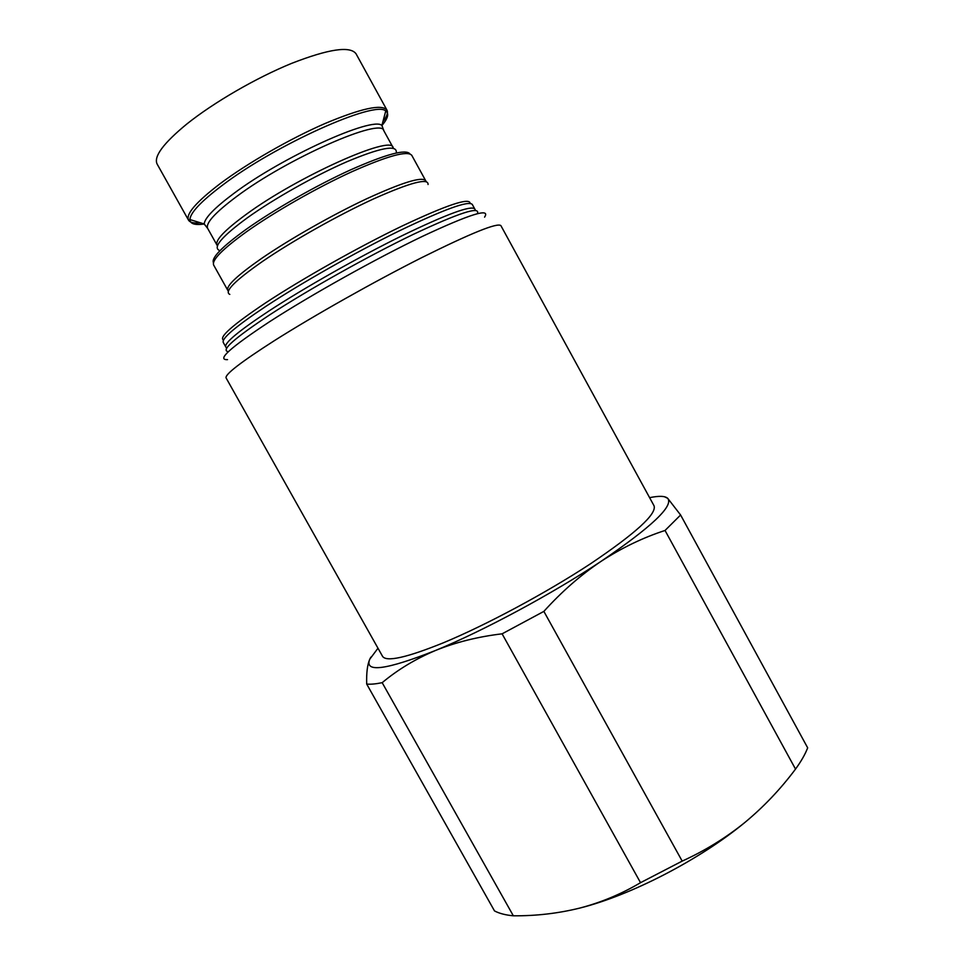 <?xml version="1.0" encoding="UTF-8"?>
<svg xmlns="http://www.w3.org/2000/svg" width="964" height="964" viewBox="0 0 964 964"><rect width="100%" height="100%" fill="white"/><g stroke="black" fill="none" stroke-linecap="round" stroke-linejoin="round"><path stroke-width="1.45" d="M443.295 642.831C486.181 625.058 546.383 592.788 590.462 563.807C635.698 533.321 656.894 513.981 654.05 505.799L500.894 225.636C497.508 222.431 471.143 233.083 421.81 257.605C374.201 281.608 313.878 315.626 274.366 340.666C240.735 362.187 224.648 374.622 226.106 377.96L382.527 656.303C386.263 662.196 406.519 657.701 443.295 642.831M795.517 769.091C801.12 761.403 805.169 754.318 807.675 747.835L680.608 514.993L665.039 530.465L795.517 769.091C780.695 788.962 763.813 806.748 744.895 822.449C725.844 837.873 704.937 850.754 682.187 861.105L543.865 611.393L502.099 633.83L640.53 882.675L682.187 861.105M664.413 496.725L667.715 498.328L680.608 514.993M513.342 915.8C505.654 915.101 499.376 913.474 494.508 910.932L366.694 684.054C370.405 684.476 375.562 684.018 382.178 682.681L513.342 915.8C536.044 915.981 558.132 913.414 579.605 908.124C601.138 902.485 621.455 894.002 640.53 882.675M366.694 684.054C366.356 672.908 367.38 664.63 369.778 659.195L370.875 657.147M502.099 633.83C478.024 636.686 455.803 642.241 435.451 650.495C415.472 658.966 397.71 669.691 382.178 682.681M665.039 530.465C642.964 537.647 621.684 547.913 601.187 561.265C580.798 574.93 561.687 591.643 543.865 611.393M579.605 908.124C630.589 895.496 699.731 859.792 744.895 822.449M377.984 648.23L369.778 659.195C364.163 672.908 386.058 670.004 435.451 650.495C483.217 630.962 552.553 593.691 601.187 561.265C651.592 526.947 673.776 505.967 667.715 498.328C665.136 495.942 659.099 495.725 649.603 497.665M227.528 359.62C216.298 360.199 230.288 347.582 269.486 321.771C310.565 295.177 375.225 259.039 422.015 236.566C470.034 214.044 490.893 207.561 484.579 217.129M228.396 351.655C220.262 350.727 234.144 338.388 270.041 314.638C308.516 289.574 368.501 255.954 413.146 234.445C459.189 212.767 480.602 205.826 477.373 213.647M225.781 346.919C224.106 343.076 238.53 331.074 269.064 310.89C304.648 287.646 358.885 256.966 402.024 235.734C446.85 214.092 471.083 205.151 474.734 208.911L472.264 204.404C468.516 200.464 444.211 209.284 399.337 230.842C356.138 251.99 301.901 282.705 266.365 306.046C235.879 326.326 221.515 338.46 223.262 342.437L226.612 348.39M223.528 340.099C218.527 337.412 232.481 325.049 265.401 303.009C301.973 278.885 358.475 247.037 402.036 226.058C447.151 204.814 469.854 197.258 470.143 203.392M428.052 184.51C428.558 177.689 410.447 182.449 373.743 198.825C338.388 215.056 292.393 240.952 262.594 261.377C234.806 280.789 223.889 291.791 229.818 294.394M227.793 290.285C225.962 286.043 237.24 275.415 261.642 258.4C289.634 239.168 332.086 215.032 366.368 198.909C402.133 182.509 421.883 176.4 425.642 180.605L411.773 155.325C407.591 150.36 387.492 155.891 351.474 171.905C316.951 187.691 274.487 211.935 246.712 231.625C222.515 249.086 211.514 260.244 213.695 265.124L228.323 291.297M213.478 262.81C211.068 258.003 221.961 246.844 246.133 229.36C273.74 209.73 316.023 185.618 350.318 169.989C386.106 154.144 405.977 148.781 409.941 153.915M396.325 152.083C396.553 144.612 380.057 147.829 346.835 161.759C314.927 175.653 273.704 198.897 247.194 217.924C222.166 236.313 212.815 247.109 219.129 250.303M217.418 245.928L217.008 245.121C214.912 240.41 224.672 230.155 246.266 214.333C297.659 176.532 391.854 134.526 393.059 147.528L383.853 130.767C382.154 116.861 287.525 158.253 236.421 196.68C214.948 212.755 205.368 223.335 207.67 228.42L204.175 223.961C204.766 217.96 214.586 207.838 233.637 193.595C282.115 157.012 372.743 116.078 381.913 125.441L383.552 130.188M207.332 227.865L204.175 223.961L189.944 219.563C190.113 223.865 194.873 225.347 204.223 224.01M381.937 125.501C388.022 118.283 389.287 113.463 385.721 111.041C376.032 99.81 275.162 144.817 221.792 185.715C200.874 201.584 190.257 212.863 189.944 219.563L188.51 220.129C185.691 214.129 196.198 202.006 220.021 183.763C247.411 163.229 289.899 138.816 324.82 123.609C361.319 108.293 382.033 103.799 386.962 110.125C388.263 112.68 386.913 116.511 382.913 121.645M383.853 130.767L381.913 125.441L385.721 111.041L386.962 110.125L356.041 53.779C350.173 45.754 328.7 48.947 291.598 63.383C256.147 77.855 213.647 102.509 186.739 124.079C163.374 143.299 153.505 156.626 157.12 164.049L188.51 220.129C189.992 222.576 193.957 223.467 200.428 222.805M217.008 245.121L207.67 228.42M393.517 148.311L393.059 147.528M426.221 181.606L425.642 180.605M475.541 210.393L474.734 208.911"/></g></svg>
